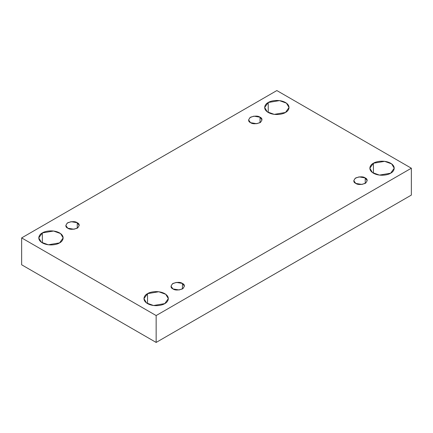 <?xml version="1.0" encoding="UTF-8"?>
<svg xmlns="http://www.w3.org/2000/svg" width="433" height="433" viewBox="0 0 433 433"><rect width="100%" height="100%" fill="white"/><g stroke="black" fill="none" stroke-linecap="round" stroke-linejoin="round"><path stroke-width="0.65" d="M268.233 102.513L264.66 107.487L267.253 111.828L274.246 114.366L285.471 112.466C283.296 114.123 274.728 116.082 268.233 112.466C261.965 108.715 265.364 103.768 268.233 102.513C270.403 100.857 278.976 98.897 285.471 102.513C291.739 106.264 288.34 111.211 285.471 112.466L289.044 107.487L286.451 103.151L279.458 100.613L268.233 102.513L268.233 112.466L268.233 102.513M42.342 232.927L38.77 237.906L41.362 242.242L48.355 244.78L59.586 242.881C57.41 244.537 48.842 246.496 42.342 242.881C36.08 239.13 39.473 234.183 42.342 232.927C44.518 231.271 53.086 229.311 59.586 232.927C65.848 236.678 62.455 241.625 59.586 242.881L63.158 237.906L60.566 233.566L53.573 231.027L42.342 232.927L42.342 242.881L42.342 232.927M147.529 293.655L143.956 298.629L146.549 302.97L153.542 305.509L164.767 303.609C162.597 305.265 154.024 307.224 147.529 303.609C141.261 299.858 144.66 294.911 147.529 293.655C149.704 291.999 158.272 290.04 164.767 293.655C171.035 297.406 167.636 302.353 164.767 303.609L168.34 298.629L165.747 294.294L158.754 291.755L147.529 293.655L147.529 303.609L147.529 293.655M373.414 163.241L369.842 168.215L372.434 172.556L379.427 175.094L390.658 173.195C388.482 174.851 379.914 176.81 373.414 173.195C367.152 169.444 370.545 164.497 373.414 163.241C375.59 161.585 384.158 159.62 390.658 163.241C396.92 166.992 393.527 171.939 390.658 173.195L394.23 168.215L391.638 163.874L384.645 161.341L373.414 163.241L373.414 173.195L373.414 163.241M365.225 183.397L365.225 177.925L359.049 176.881L355.201 178.272L353.777 180.658L355.742 183.397C353.231 182.261 353.231 180.437 355.742 177.925C360.088 176.475 363.249 176.475 365.225 177.925C367.736 179.062 367.736 180.886 365.225 183.397C360.873 184.848 357.712 184.848 355.742 183.397L361.918 184.442L365.761 183.045L367.189 180.658L365.225 177.925L365.225 183.397M182.445 288.925L182.445 283.447L176.269 282.403L172.421 283.799L170.997 286.186L172.962 288.925C170.45 287.788 170.45 285.959 172.962 283.447C177.308 282.002 180.474 282.002 182.445 283.447C184.956 284.589 184.956 286.413 182.445 288.925C178.093 290.375 174.932 290.375 172.962 288.925L179.138 289.969L182.98 288.573L184.409 286.186L182.445 283.447L182.445 288.925M77.258 228.196L77.258 222.724L71.082 221.68L67.239 223.071L65.811 225.458L67.775 228.196C65.264 227.06 65.264 225.236 67.775 222.724C72.127 221.274 75.288 221.274 77.258 222.724C79.769 223.861 79.769 225.685 77.258 228.196C72.912 229.647 69.751 229.647 67.775 228.196L73.951 229.241L77.799 227.845L79.223 225.458L77.258 222.724L77.258 228.196M260.038 122.669L260.038 117.197L253.862 116.152L250.02 117.549L248.591 119.93L250.555 122.669C248.044 121.532 248.044 119.708 250.555 117.197C254.907 115.746 258.068 115.746 260.038 117.197C262.55 118.333 262.55 120.157 260.038 122.669C255.692 124.119 252.526 124.119 250.555 122.669L256.731 123.714L260.579 122.317L262.003 119.93L260.038 117.197L260.038 122.669M156.151 342.438L411.35 195.094L411.35 168.215L156.151 315.554L156.151 342.438L156.151 315.554L21.65 237.906L276.849 90.562L411.35 168.215L411.35 195.094L156.151 342.438L21.65 264.785L21.65 237.906L21.65 264.785L156.151 342.438M156.151 315.554L411.35 168.215L276.849 90.562L21.65 237.906L156.151 315.554"/></g></svg>
